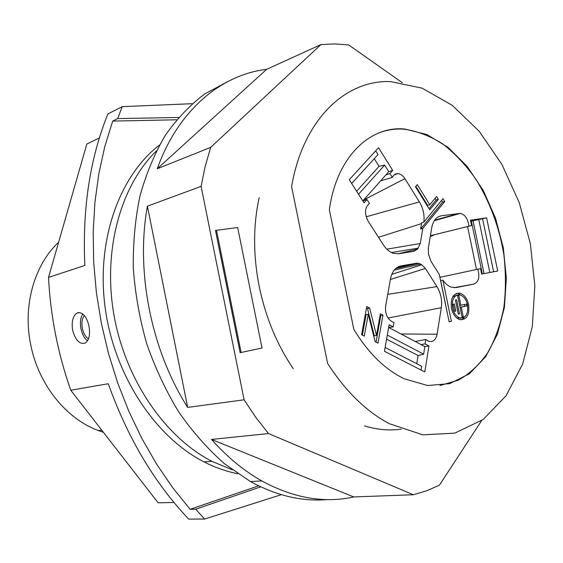 <?xml version="1.0" encoding="UTF-8"?>
<svg xmlns="http://www.w3.org/2000/svg" width="563" height="563" viewBox="0 0 563 563"><rect width="100%" height="100%" fill="white"/><g stroke="black" fill="none" stroke-linecap="round" stroke-linejoin="round"><path stroke-width="0.84" d="M266.623 69.348L157.267 168.759C178.098 110.2 221.139 74.689 266.623 69.348L320.917 44.59L334.781 43.914L348.694 44.92L402.32 82.712M481.661 420.568L439.407 485.186L426.698 490.774L413.348 494.75L353.761 496.939C324.239 503.484 293.583 498.142 261.795 480.922C243.892 470.837 227.135 457.008 211.519 439.443L353.761 496.939M187.669 407.401C151.158 350.095 135.493 271.12 147.422 206.171L187.669 407.401L244.103 399.807L201.104 186.381L205.192 166.31L210.724 147.351L157.267 168.759M147.422 206.171L201.104 186.381M211.519 439.443L268.516 433.552L413.348 494.75M320.917 44.59L210.724 147.351M259.177 197.669C253.076 225.636 253.097 255.271 259.233 286.588C265.623 317.286 276.982 344.676 293.302 368.772M327.258 499.599C302.113 501.76 276.517 495.75 250.472 481.548L224.546 463.799C207.93 449.168 192.687 431.934 178.809 412.088C165.965 390.975 155.282 368.237 146.767 343.873C139.659 318.925 135.176 293.689 133.297 268.15C132.967 242.843 135.24 218.606 140.11 195.431C146.373 173.221 154.797 153.15 165.374 135.219C177 118.744 190.076 105.014 204.601 94.042L227.656 81.621M364.486 425.895C377.119 429.731 389.371 430.822 401.236 429.161M268.516 433.552L255.841 417.422L244.103 399.807M240.141 352.691L215.488 230.436L237.67 227.515L262.034 348.004L240.141 352.691M241.119 352.508L216.445 230.126M369.666 308.074L366.773 306.525L361.615 334.718L364.282 336.09L368.258 314.224L375.113 341.678L377.991 343.156L382.939 315.196L380.356 313.809L376.499 335.464L369.666 308.074L367.498 308.51L374.325 335.844L376.499 335.464M366.506 307.975L367.498 308.51M374.261 158.682L379.068 166.331L384.62 165.121L388.744 171.701L392.707 170.42L378.54 147.738L349.243 179.724L364.043 202.842L366.985 199.513L369.476 203.412C364.704 207.564 364.254 213.468 368.125 221.139L383.424 244.94C386.317 249.332 389.695 252.147 393.565 253.392L398.534 253.772L414.023 251.267L417.528 249.127L397.886 253.85M375.69 150.849L378.012 154.565L351.664 183.503M460.865 305.287L458.859 295.617L457.67 295.864L462.068 317.075L463.258 316.807L461.252 307.131L466.917 305.899L466.537 304.062L459.668 305.512M423.862 222.082L421.715 222.666L420.652 229.028L442.595 202.103L444.735 201.505L442.997 198.669L423.862 222.082C424.65 214.989 423.158 208.261 419.393 201.899L366.161 216.797M442.595 202.103L441.561 200.421M388.646 327.413L393.199 326.934L389.11 324.76L384.48 351.312L424.791 371.96L428.957 345.964L425.072 343.894L425.783 339.496L415.234 341.509M416.754 363.719L418.084 355.556L423.629 354.148L424.847 346.611L428.957 345.964M421.054 370.046L421.666 366.253L385.155 347.441M389.117 327.666L420.962 344.549L425.072 343.894M454.348 303.985L453.145 304.245L454.601 311.29L455.805 311.022L454.348 303.985M449.098 321.691L440.695 280.578L442.87 280.128C445.34 283.71 448.148 286.06 451.308 287.179L456.016 287.623M368.258 314.224L366.091 314.647L362.361 335.098M388.744 171.701L385.951 174.847L389.913 173.573L392.707 170.42M476.502 269.473L467.571 226.572L430.934 235.58L471.597 225.545L470.471 220.161L486.608 217.867L471.351 221.125M430.28 236.488L433.82 235.158M439.872 277.158L441.751 276.968M493.624 271.788L482.59 218.901M456.326 287.566L473.926 284.055C478.698 281.964 479.993 277.003 477.797 269.191L480.577 268.671L481.703 274.068L497.699 271L486.608 217.867M455.418 300.065L458.338 314.168L459.535 313.901L456.614 299.812L455.418 300.065M362.825 200.935L366.985 199.513M393.199 326.934L393.973 322.458L393.178 322.254C387.513 319.467 385.001 314.133 385.627 306.258L390.44 279.016C392.003 271.493 395.536 267.115 401.032 265.891L416.5 263.231L418.703 263.308L421.778 264.772L425.41 268.445L390.356 279.473M386.598 339.144L418.084 355.556M482.35 273.949L471.231 220.527L470.569 220.619M420.652 229.028L422.799 228.465L444.735 201.505M438.837 216.544L441.427 215.777C436.346 216.727 433.109 220.745 431.715 227.832L428.309 248.367L428.478 254.173L430.998 261.323L439.33 274.54L449.119 321.804L451.399 321.283L449.211 321.67M438.352 199.365L436.599 196.522L429.787 204.784L417.289 184.622L415.452 186.782L429.766 209.83L438.352 199.365L436.219 199.978L429.055 208.69M356.639 191.265L379.068 166.331M422.799 228.465L420.258 243.526L417.528 249.127M455.805 311.022L454.594 311.248M363.015 200.717L385.951 174.847M358.54 194.242L384.62 165.121M419.393 201.899L404.924 178.661C402.841 175.452 400.427 173.77 397.682 173.622L394.03 175.044M389.913 173.573L392.32 177.422L380.694 180.779M489.824 272.513L478.761 219.45M387.309 335.105L423.629 354.148M420.962 344.549L424.847 346.611M387.724 294.379L436.923 286.609C440.836 293.14 442.293 300.17 441.301 307.708L437.092 334.232C435.769 340.151 432.841 342.459 428.316 341.164L425.783 339.496M421.574 223.595L378.498 237.276M380.095 315.259L380.764 315.611L376.049 342.156M382.939 315.196L380.764 315.611M451.442 308.292C452.856 314.154 455.551 317.898 459.514 319.531C466.636 320.178 469.669 315.189 468.613 304.576C467.163 298.601 464.398 294.836 460.323 293.274C453.37 292.781 450.407 297.785 451.442 308.292M392.32 177.422C393.565 174.924 395.353 173.657 397.682 173.622M436.923 286.609L425.41 268.445M442.87 280.128L451.399 321.283M441.427 215.777L460.428 213.37C465.165 214.686 467.959 218.887 468.796 225.96M439.942 385.528L458.634 380.088C470.077 373.438 479.936 364.099 488.212 352.072C495.426 338.799 500.648 323.894 503.878 307.356C505.926 290.219 505.919 272.605 503.85 254.518C499.184 227.009 489.887 201.941 475.953 179.316C466.08 165.339 455.073 153.593 442.933 144.072C430.343 136.077 417.422 131.116 404.171 129.187C395.754 128.575 387.583 129.722 379.673 132.615M435.164 198.267L436.219 199.978M415.825 186.339L427.648 205.389L429.787 204.784M484.06 273.618L473.075 220.872M456.79 317.975L461.139 318.13M456.663 295.16L452.673 296.877M461.449 319.883L465.094 316.554M460.928 295.202L458.141 293.703L456.29 293.422M452.568 308.045C453.806 313.155 456.15 316.413 459.605 317.835C465.798 318.384 468.43 314.048 467.515 304.808C466.255 299.622 463.856 296.342 460.309 294.977C454.25 294.54 451.667 298.897 452.568 308.045M460.048 307.328L464.735 306.307L464.362 304.534M466.917 305.899L464.735 306.307M463.258 316.807L462.054 317.018M461.252 307.131L460.048 307.356M459.535 313.901L458.331 314.119M477.797 269.191L439.914 277.362M467.571 226.572L471.597 225.545M430.399 235.777L430.934 235.58M353.846 329.39L329.369 209.788C336.378 157.717 369.377 125.626 404.698 128.997L426.86 134.529L448.085 147.358L467.206 166.43L483.265 190.491L495.496 218.134L503.329 247.896L506.362 278.221L504.385 307.546L497.389 334.274L485.587 356.836L469.458 373.733L449.774 383.635L427.606 385.521L404.34 378.822C385.043 369.532 368.209 353.05 353.846 329.39M291.599 186.634L327.631 363.438C345.598 391.299 366.126 411.37 389.202 423.65L422.841 434.854L454.855 433.116L483.117 419.519L506.046 395.81L522.626 364.113L532.295 326.709L534.85 285.87L530.388 243.8L519.248 202.645L501.95 164.487L479.275 131.376L452.223 105.309L422.13 88.166L390.659 81.621C345.647 79.559 302.936 119.63 291.599 186.634M237.818 473.722C226.46 471.541 215.193 467.593 204.024 461.885C155.177 437.057 114.254 375.366 105.161 307.806C96.041 240.225 119.455 175.635 159.498 145.057M258.656 485.827L190.146 509.304L172.693 487.692L156.521 463.982L141.827 438.415L128.8 411.229L117.611 382.72L108.413 353.205L101.305 323.007L96.372 292.478L93.662 261.964L93.191 231.801L94.922 202.342L98.814 173.883L104.767 146.711L112.684 121.094L176.655 119.785M178.626 117.456L117.688 118.603L112.684 121.094M72.627 330.185C71.395 321.747 72.831 316.047 76.934 313.098L77.968 312.683C83.014 312.275 86.695 316.744 88.989 326.09C90.354 334.513 89.13 340.172 85.302 343.057C79.7 344.669 75.47 340.376 72.627 330.185M117.688 118.603L122.227 106.653L107.885 113.958C89.932 158.442 82.254 208.943 84.858 265.447L48.517 277.425C50.473 315.878 57.883 353.48 70.748 390.215L158.14 502.822L173.967 502.47M190.146 509.304L195.692 509.226L204.65 519.044L188.689 519.093C154.375 482.85 127.576 437.733 108.293 383.748L70.748 390.215M82.761 313.936C80.481 317.645 79.883 322.564 80.966 328.708C82.177 334.331 84.366 338.37 87.525 340.833M84.366 315.498C82.078 318.461 81.417 322.747 82.367 328.356C83.507 333.514 85.555 336.998 88.504 338.813M99.369 137.963L86.829 144.037L48.517 277.425M204.65 519.044L281.359 494.68M195.692 509.226L260.775 486.84M122.227 106.653L192.215 103.698M58.622 242.245C34.477 264.751 22.71 305.294 30.571 344.063C38.143 384.135 66.04 418.809 98.448 430.604L103.409 432.307M55.575 334.732L56.61 339.792M232.329 469.838L211.948 461.35C165.205 437.388 125.359 379.793 113.951 315.041C102.572 250.268 120.686 185.748 156.345 150.997M420.624 264.096L394.206 270.12M421.778 264.772L391.764 274.357M420.258 243.526L386.816 249.163M418.337 248.121L391.447 252.548M363.698 199.949L404.924 178.661M388.034 318.018L441.301 307.708M401.039 333.986L437.092 334.232M401.032 265.891L399.821 266.172M416.5 263.231L396.619 267.791M453.926 287.714L473.926 284.055M434.685 220.14L459.225 213.377M261.795 480.922L250.472 481.548M457.416 318.222L459.605 317.835M418.703 263.308L395.641 268.593M460.428 213.37L434.319 220.682M404.171 129.187L404.698 128.997M98.448 430.604L101.79 430.216M211.948 461.35L204.024 461.885M79.988 312.606L76.934 313.098M458.141 293.703L460.323 293.274"/></g></svg>
